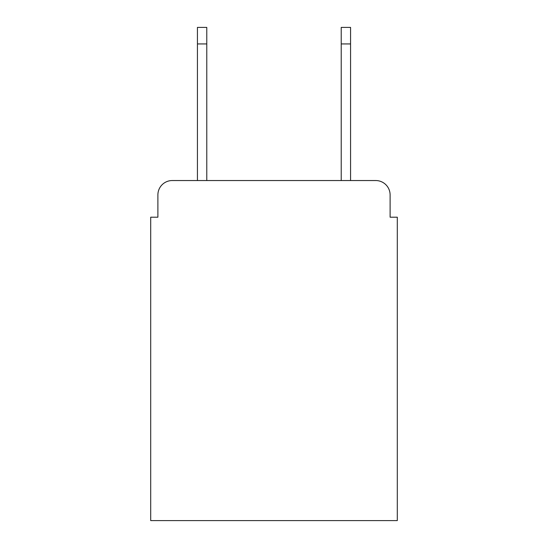 <?xml version="1.0" encoding="UTF-8"?>
<svg xmlns="http://www.w3.org/2000/svg" width="548" height="548" viewBox="0 0 548 548"><rect width="100%" height="100%" fill="white"/><g stroke="black" fill="none" stroke-linecap="round" stroke-linejoin="round"><path stroke-width="0.82" d="M157.893 194.917L157.893 217.2L157.893 194.917A14.378 14.378 0 0 1 172.271 180.539L197.431 180.539L197.431 27.4L206.781 27.4L206.781 180.539L341.219 180.539L341.219 27.4L350.569 27.4L350.569 180.539L375.729 180.539L172.271 180.539M390.108 217.2L390.108 194.917L390.108 217.2L397.3 217.2L397.3 520.6L150.7 520.6L150.7 217.2L157.893 217.2M390.108 194.917A14.378 14.378 0 0 0 375.729 180.539M197.431 43.936L206.781 43.936M350.569 43.936L341.219 43.936"/></g></svg>
